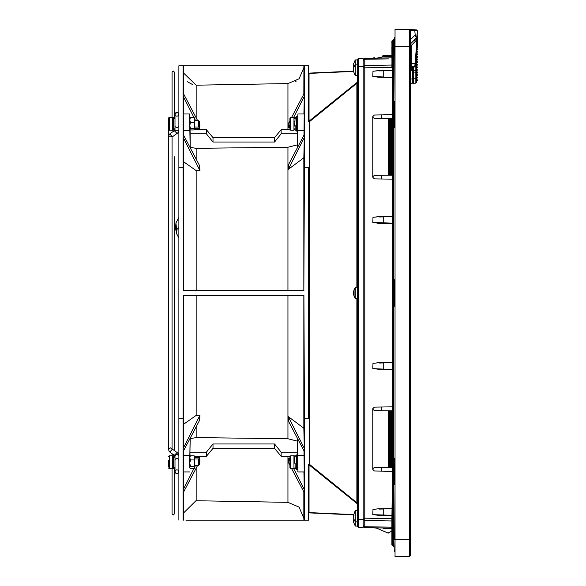 <?xml version="1.0" encoding="UTF-8"?>
<svg xmlns="http://www.w3.org/2000/svg" width="586" height="586" viewBox="0 0 586 586"><rect width="100%" height="100%" fill="white"/><g stroke="black" fill="none" stroke-linecap="round" stroke-linejoin="round"><path stroke-width="0.88" d="M395.008 34.171L395.008 46.66L395.008 29.3L409.636 29.681L410.427 30.494L410.427 46.66L409.636 46.66L409.636 556.319L395.008 556.7L395.008 539.34L394.686 551.682M410.427 44.324L410.427 555.506L409.636 556.319M357.687 76.458L357.687 75.55L355.299 75.55L355.299 59.897L353.666 63.684L353.724 67.72M355.299 75.55L353.666 71.763L353.666 67.976L355.299 64.189L357.687 64.189M355.299 298.677L355.299 287.323L353.666 291.103L353.666 294.897L355.299 298.677L357.687 298.677M357.687 526.103L355.299 526.103L355.299 510.45L353.57 515.145L353.666 515.68L354.003 515.409L353.57 517.116L353.981 519.24L355.299 521.811L357.687 521.811M355.299 526.103L353.666 522.316L353.724 518.28M356.911 287.323L356.911 83.271L357.687 83.271M185.916 520.178L308.683 520.178L308.683 464.332L309.452 464.332L356.911 502.737L357.687 502.737M304.259 65.8L304.464 167.288L308.683 167.288L308.683 418.69L304.464 418.69L303.892 295.49L183.645 295.49L183.074 418.69L178.855 418.69L178.855 65.8L183.074 65.8L183.074 74.4M190.245 438.079L189.923 452.165L206.433 452.165L213.004 443.976L274.534 443.976L274.534 448.349L213.004 448.349L206.433 456.252L194.471 456.252M213.004 443.976L213.004 448.349M213.004 142.002L213.004 137.629L274.534 137.629L274.534 142.002L213.004 142.002L206.433 133.813L206.433 129.726L194.427 129.726M168.475 466.427L168.475 460.406M198.493 458.992L199.306 459.805L199.306 464.676L198.493 465.489L198.493 458.992L194.691 458.992M174.965 468.719L173.339 468.719L173.339 464.625M173.339 463.856L173.339 457.241M172.365 136.809L169.991 134.179L170.248 133.564L169.164 134.641L168.475 136.78L168.475 282.21L168.475 118.057L168.475 119.544L168.475 118.057L169.281 117.244L168.475 118.057M198.493 120.489L199.306 121.302L199.306 126.173L198.493 126.979L198.493 120.489L194.691 120.489M173.339 126.122L173.668 125.353L173.668 130.217M173.339 125.353L173.339 118.731M294.765 118.057L293.952 117.244L293.952 130.224L290.707 130.224L289.902 129.418L289.902 118.226M295.095 130.217L295.095 125.353L294.765 126.122M294.765 125.353L295.095 117.259M289.902 457.029L289.902 467.452M295.095 463.255L295.095 468.654M296.062 455.754L294.765 455.747L294.765 463.255M194.413 468.309L194.691 467.555L194.076 468.712L190.435 468.712L189.82 467.921L189.82 456.56L190.435 455.769L194.076 455.769L194.691 457.849L194.076 455.769M194.076 459.929L194.691 463.167L194.076 466.397L194.691 467.555L194.691 457.849L194.076 459.929L190.435 459.929L189.82 457.849L190.435 455.769M194.603 129.535L194.076 129.96L190.435 129.96L189.82 129.418L189.82 118.057L190.435 117.508L194.076 117.508L194.691 119.954L194.691 118.057L194.076 117.508M189.908 129.535L190.435 128.634L189.82 125.521L190.435 122.408L189.82 119.954L190.435 117.508M194.076 122.408L194.691 125.521L194.076 128.634L194.691 129.301L194.691 119.954L194.076 122.408L190.435 122.408M174.635 128.737L174.635 129.213L174.965 128.737M174.965 126.122L174.965 125.353M174.965 121.346L174.965 122.122M174.635 118.255L174.635 118.731L174.965 118.255M173.668 117.259L173.339 118.255M173.339 122.122L173.339 121.346M296.062 468.727L295.095 468.727M296.062 466.83L296.062 467.372L296.391 466.83M296.391 464.046L296.391 463.255M296.391 459.292L296.391 460.039M296.062 456.457L296.062 456.868L296.391 456.457M294.765 456.868L294.765 456.457M294.765 128.737L294.765 129.213M296.062 128.737L296.062 129.213L296.391 128.737M296.391 126.122L296.391 125.353M296.391 121.346L296.391 122.122M296.062 118.255L296.062 118.731L296.391 118.255M294.765 118.731L294.765 118.255M294.765 122.122L294.765 121.346M173.339 467.24L173.339 467.723M174.635 467.24L174.635 467.723L174.965 467.24M174.965 464.625L174.965 463.856M174.965 459.856L174.965 460.625M174.635 456.758L174.635 457.241L174.965 456.758M174.936 455.762L173.339 455.762L173.339 456.758M173.339 460.625L173.339 459.856M297.688 123.734L297.688 131.037L296.391 131.037L296.391 116.431L297.688 116.431L297.688 123.734M297.688 462.237L297.688 469.54L296.391 469.54L296.391 454.941L297.688 454.941L297.688 462.237M395.008 484.827L394.686 539.34L393.711 539.34L393.711 546.965L394.686 546.965M394.686 37.614L394.686 46.66L394.686 39.035L393.711 39.035L393.711 46.66L393.228 46.66L393.228 546.474L393.711 546.965M414.002 29.798L409.636 29.681L409.636 46.66L393.711 46.66L393.711 539.34L393.228 539.34M410.427 539.34L394.686 539.34M410.427 45.459L411.24 45.459L411.24 63.588L410.427 63.588M417.247 37.409L417.408 34.992L416.851 39.247L415.188 34.992L417.408 34.992L417.056 36.801L414.163 40.251L415.525 41.152L411.24 45.459L410.661 43.745L414.405 40.009L410.661 43.745M413.35 66.994L413.35 83.263L415.826 83.139L416.595 82.326L416.595 70.606L417.386 70.188L416.595 68.386L417.386 67.595L417.042 67.251L417.525 67.251L416.595 66.115L417.386 64.995L416.595 63.515L417.386 61.713L416.595 60.922L417.386 61.713M416.609 54.696L417.386 53.927L417.525 54.271L417.386 54.615L416.683 53.905M416.858 51.854L417.386 51.326L417.525 51.671L417.386 52.015L416.888 51.517M416.734 53.275L417.386 53.927L416.734 53.275L417.525 51.671L416.946 50.887L417.1 49.129M417.107 49.004L417.305 46.741M318.945 72.657L309.452 73.082L308.683 73.887L308.683 121.668L309.452 121.668L309.071 121.177L357.292 82.157L357.292 75.55M183.77 295.615L196.156 295.827L196.156 415.386L199.899 415.43L199.592 420.25L183.198 451.535L183.77 424.11L183.645 295.49M183.77 94.229L183.645 65.8L178.855 65.8M304.346 137.52L288.209 169.413L288.517 164.637L304.339 134.436L303.863 157.795L303.863 290.473L304.464 167.288M303.863 491.932L303.863 518.324L299.109 507.132L287.916 502.378L195.944 500.774L183.77 512.743L183.77 491.749M183.77 161.868L196.156 170.592L196.156 290.151L183.77 290.356L183.77 161.868L183.198 134.436L199.592 165.728L199.899 170.541L183.191 137.52M183.77 73.235L196.156 85.197L196.156 117.859M194.691 128.627L196.156 128.671L196.156 129.726M190.084 129.726L190.245 147.342L196.156 148.353L196.156 159.172M196.156 468.119L196.156 500.781M196.156 426.806L196.156 437.617L190.245 438.636M196.156 456.252L196.156 457.307L199.592 457.351L198.669 459.168M174.635 468.734L174.474 513.775L173.258 514.991L172.042 513.775L172.042 468.734L169.281 468.734L169.281 455.747L168.475 456.56M173.339 467.921L172.526 468.734L172.526 455.747L169.281 455.747M172.526 117.244L172.526 130.224L169.281 130.224L169.281 117.244L172.526 117.244L173.339 118.057M290.707 130.224L290.707 117.244L289.902 118.057M290.707 455.747L293.952 455.747L293.952 468.734L290.707 468.734L290.707 455.747L289.902 456.56M357.292 510.45L357.292 503.85L309.071 464.823L309.071 512.603L353.614 514.581M353.585 514.889L309.452 512.918L353.585 514.889M357.687 81.666L356.911 83.271L309.452 121.668L309.452 464.332L309.071 464.823L308.683 464.332M353.614 71.419L309.071 73.397L309.071 121.177L308.683 121.668L308.683 65.8L303.9 65.8M308.683 73.887L309.452 73.082L353.585 71.111M417.466 80.465L417.042 80.641L417.503 80.084M172.042 137.534L172.042 448.466M174.474 156.85L174.474 450.656M178.855 459.497L176.913 458.12L174.965 459.497L174.965 471.686L175.595 470.25L176.913 469.738L178.225 470.25L178.855 471.686L178.225 473.122L176.913 473.635L175.771 473.261L174.965 471.686L175.771 473.261L176.913 473.635M178.855 126.503L176.913 127.88L174.965 126.503L174.965 114.314L175.595 115.75L176.913 116.262L178.225 115.75L178.855 114.314L178.225 112.878L176.913 112.366L175.595 112.878L174.965 114.314L176.913 112.366M172.042 117.244L172.042 72.225L173.258 71.009L174.474 72.225L174.474 117.244L174.474 72.225M350.172 71.265L345.681 71.47M178.855 520.178L178.855 418.69M178.855 255.76L178.855 258.836M196.156 85.197L287.924 83.593L299.109 78.846L303.863 67.646L303.892 65.8L183.645 65.8L303.892 65.8L303.863 94.038M378.768 369.356L372.777 368.469L372.974 363.401L378.131 362.712L392.737 362.448M378.768 515.402L372.777 514.523L372.974 509.446L378.19 508.758L392.063 508.509M417.107 36.662L417.408 30.677L416.617 29.864L414.771 29.82L416.617 29.864L417.408 30.677L410.793 30.516L410.376 29.703L414.771 29.82L409.636 29.681L410.376 29.703L409.636 29.681L410.793 30.516L410.793 39.387L415.188 34.992L414.771 29.82M176.159 231.038L175.536 229.163L175.925 222.966L178.855 217.391L178.855 216.219M177.902 132.766L178.415 132.026M178.415 453.974L177.082 452.502L178.166 453.579L178.855 455.718L176.913 454.34L174.965 455.718L174.965 459.497M172.365 449.191L169.991 451.821L170.248 452.436L169.164 451.359L168.475 449.22L168.475 136.78L172.365 136.86M174.965 126.503L174.965 130.282L178.855 130.282L178.166 132.421L177.082 133.498L174.584 130.934L174.833 130.319L170.248 133.564M172.526 468.734L169.281 468.734L168.475 467.921M172.526 130.224L173.339 129.418M363.51 526.235L363.203 525.554L364.785 526.719L364.785 520.507L363.203 519.372L363.203 518.2L364.8 518.207L364.8 67.793L363.203 67.808M391.931 67.317L364.8 67.793L364.785 65.5L363.203 66.657M363.203 60.446L363.203 59.955L363.203 60.446L364.785 59.281L364.8 58.329L391.924 57.86L375.846 58.139M363.203 59.955L364.8 58.329L391.924 57.86L377.252 58.117M391.924 520.976L364.785 520.507L364.8 518.207L391.931 518.683M363.203 526.052L364.8 527.671L363.203 526.052M372.586 58.197L374.366 57.736M392.525 471.298L374.373 470.983L372.777 469.357L372.777 408.742L374.373 407.116L392.737 406.801M392.737 223.552L378.234 223.295L372.784 222.424L372.974 217.347L378.19 216.659L392.737 216.402M392.737 179.199L374.373 178.884L372.777 177.258L372.777 116.643L374.373 115.017L392.525 114.702M392.063 77.491L378.234 77.242L372.784 76.378L372.974 71.302L378.256 70.606L391.968 70.364M373.209 527.818L391.924 528.14L364.8 527.671L364.785 526.719L391.924 527.195M364.8 527.671L391.924 528.14M378.981 527.92L373.15 527.818M372.974 527.81L377.362 528.169M374.593 57.684L372.352 58.197M372.974 71.302L379.069 70.591M372.784 76.378L383.237 77.008L383.237 70.84L379.047 70.913M378.234 77.242L379.047 76.934M379.069 77.264L392.056 77.162M372.791 117.141L374.403 118.57L388.122 118.687L388.122 175.214L374.403 175.339L372.791 176.738M372.974 217.347L379.069 216.637M378.234 223.295L383.244 223.383L383.237 216.893L379.047 216.966M372.784 222.424L392.737 223.222M372.974 363.401L379.069 362.69M372.974 368.594L383.237 369.107L383.237 362.939L379.047 363.012M392.737 369.598L379.047 369.034M379.069 369.363L392.737 369.275M372.791 409.24L374.403 410.661L388.122 410.786L388.122 467.313L374.403 467.43L372.791 468.837M372.974 509.446L379.069 508.736M391.968 515.636L383.244 515.482L383.237 508.992L379.047 509.066M372.974 514.64L391.975 515.314M379.069 515.409L383.244 515.482L379.047 515.087M378.666 527.913L379.069 527.971M374.183 527.92L373.59 527.869M376.63 528.111L388.122 533.128M375.846 528.045L376.637 528.111M386.115 55.707L382.431 55.926M391.924 55.604L383.5 55.751M383.244 70.518L391.975 70.686M388.122 118.687L388.372 175.214L388.767 175.207L388.767 118.694L388.372 118.687M388.848 175.207L388.774 118.694L388.848 175.207L389.25 175.207L389.25 118.694L388.848 118.694M389.324 175.207L389.25 118.694L389.324 175.207L389.727 175.199L389.727 118.702L389.324 118.694M389.807 175.199L389.727 118.702L389.807 175.199L390.203 175.199L390.203 118.702L389.807 118.702M390.283 175.199L390.203 118.702L390.283 175.199L390.679 175.192L390.679 118.709L390.283 118.702M390.759 175.192L390.679 118.709L390.759 175.192L391.162 175.192L391.162 118.716L390.759 118.709M391.236 175.185L391.162 118.716L391.236 175.185L391.638 175.185L391.638 118.716L391.236 118.716M391.712 175.185L391.638 118.716L391.712 175.185L392.115 175.177L392.115 118.724L391.712 118.716M392.195 175.177L392.115 118.724L392.195 175.177L392.591 175.177L392.591 119.852L392.737 175.177M392.576 118.724L392.195 118.724M388.298 175.214L388.298 118.687M383.244 216.564L392.737 216.725M383.244 362.617L392.737 362.771M388.372 467.313L388.298 410.786L388.372 467.313L392.576 467.276M392.737 410.823L388.372 410.786M383.244 508.663L392.056 508.838M383.237 528.623L391.924 528.777L383.237 528.623M391.712 531.026L388.298 533.128M389.243 532.418L388.848 532.601M389.316 532.337L389.719 532.154M389.8 532.073L390.203 531.898M390.679 531.619L390.283 531.81M390.752 531.553L391.155 531.37M391.236 531.29L391.631 531.106M394.686 46.66L395.008 101.173M395.008 127.821L395.008 279.676M395.008 306.324L395.008 458.179M394.686 127.843L394.686 101.144M394.686 484.856L394.686 458.157M394.686 306.353L394.686 279.647M388.774 410.793L388.774 467.306M389.25 410.793L389.25 467.306M392.591 410.823L392.591 466.148M389.727 410.801L389.727 467.298M392.115 410.823L392.115 467.276M390.203 410.801L390.203 467.298M391.638 410.815L391.638 467.284M390.679 410.808L390.679 467.291M391.162 410.808L391.162 467.284M393.228 546.474L393.228 545.918L391.924 544.987L392.334 545.595L391.924 544.987L391.924 519.05L392.356 519.05L393.221 454.465L393.228 500.539M393.147 40.082L391.924 41.013L393.711 39.035L393.228 39.526L393.228 46.66M393.228 40.082L393.228 66.951L392.356 66.951L393.221 131.535L393.221 454.465L393.221 131.535L392.737 131.535L392.737 454.465L393.221 454.465M393.228 85.944L393.221 131.535M393.228 519.05L393.221 545.94L392.356 545.595L393.228 545.918L392.356 545.595L392.356 519.05L393.228 519.05M392.356 40.405L391.924 66.951L392.356 66.951L392.356 46.961L393.228 46.638M392.737 287.851L392.737 269.677M392.737 316.272L392.737 294.055M391.924 41.013L392.737 131.535L392.737 280.804M393.147 545.918L392.356 545.595M391.924 538.966L393.228 539.362M391.968 66.951L391.924 47.034M392.737 454.465L391.924 519.05L392.737 454.465M381.376 114.9L381.376 118.628M381.376 175.273L381.376 179.001M381.376 406.999L381.376 410.727M381.376 467.372L381.376 471.1M410.427 539.75L410.749 540.607L410.427 539.75M412.859 66.364L414.807 66.328L415.035 63.588L411.24 63.588L411.24 70.847L410.427 70.642M410.427 78.971L412.376 78.956L412.376 83.241L410.427 83.278L412.39 83.241L413.189 82.428L413.189 66.994L412.376 66.372L412.376 69.668L412.412 66.408M395.008 46.66L395.008 539.34M413.189 66.994L414.793 66.965L415.606 66.225L415.826 63.662L415.035 63.588L416.595 45.591L416.595 40.031L415.445 38.932M411.24 70.847L410.449 71.118M416.829 45.598L417.408 45.62L417.291 46.917M417.056 36.801L417.408 34.992L417.408 45.62L417.408 34.992L416.155 38.185M416.851 39.247L415.525 41.152M415.826 63.662L417.408 45.62L417.408 34.992M413.167 66.994L414.793 66.965L413.167 66.994L414.793 66.965L414.807 66.328L415.606 66.225L414.793 66.965L415.342 66.753M413.189 78.575L412.376 78.956L412.376 69.668L410.427 70.056M412.376 83.241L413.189 82.428M410.427 530.901L410.427 530.198M410.749 530.901L410.427 532.198M410.749 532.198L410.427 537.999M410.749 537.999L410.749 539.75M416.595 79.095L417.51 80.092M413.35 72.92L415.826 72.891L415.826 63.684M415.826 83.139L415.826 72.891L416.595 72.51L416.595 78.458L413.35 78.963M413.35 70.642L416.595 70.606L416.595 54.894M416.595 70.606L416.595 72.225L417.386 72.789L416.595 73.902L417.525 75.037L416.595 76.173L417.525 77.638L416.595 78.773L417.042 77.865L416.595 77.418M417.386 56.52L416.595 55.729L417.386 54.615L416.595 55.729L417.525 56.864L416.595 58.322L417.386 59.113L416.595 58.322L417.386 57.208L417.042 56.864L417.386 56.52L417.386 57.208M417.525 59.457L416.595 60.922L417.386 59.113M417.408 80.546L416.595 81.366L416.595 80.157L417.042 80.641L416.595 81.124M417.386 75.382L416.595 76.173L417.525 75.037L417.386 75.382L416.595 74.818M417.357 46.162L417.386 46.821M416.595 76.502L417.386 77.293M416.595 73.902L417.386 74.693M416.595 71.309L417.386 72.1L416.595 71.309M416.595 73.118L417.386 72.1M416.595 63.515L417.525 62.057M417.408 43.562L417.408 44.206L417.408 43.562M417.415 80.297L417.232 80.656M417.386 72.789L417.525 72.444M417.386 70.188L417.525 69.844M417.386 64.995L417.525 64.65M417.386 49.422L417.525 49.078M357.687 287.323L355.299 287.323M357.687 59.897L355.299 59.897M357.687 510.45L355.299 510.45M357.687 59.171L358.5 58.358L363.203 58.358L363.203 527.642L358.5 527.642L357.687 526.829L357.687 59.171L358.5 58.358L358.5 527.642L357.687 526.829M363.203 66.474L357.687 66.811M363.203 519.526L357.687 519.189M354.091 289.579L354.091 296.421M338.327 71.792L335.881 71.902M356.911 298.677L356.911 502.737L357.687 504.341M309.452 512.918L308.683 512.113M178.855 459.292L178.855 460.757M308.683 507.791L308.683 497.228M189.644 465.489L190.135 438.299M189.6 471.979L183.308 471.979L183.535 450.89M297.725 120.489L297.937 113.999L304.229 113.999L304.002 135.08M297.937 113.999L297.402 147.679M297.82 120.489L297.739 126.979M297.739 458.992L297.82 465.489M304.017 494.21L304.09 500.378L304.017 494.21M304.061 389.88L304.061 396.041L304.061 389.88M304.097 172.782L304.002 178.95L304.097 172.782M304.097 77.176L303.98 83.344L304.097 77.176M183.455 395.704L183.528 388.818L183.455 395.704M183.44 500.041L183.557 493.156L183.44 500.041M197.533 465.489L183.191 492.863L183.63 471.979M183.074 520.178L183.074 418.69M189.798 126.979L189.718 120.489M189.718 465.489L189.798 458.992M183.484 177.888L183.469 171.727L183.484 177.888M183.521 82.289L183.447 76.121L183.521 82.289M178.855 248.545L178.855 255.108M307.833 65.8L308.683 65.8M178.855 167.288L183.074 167.288L183.074 65.8M183.074 167.288L183.645 290.488L303.892 290.488L196.156 290.151M304.464 418.69L304.464 520.178L221.076 520.178M193.021 84.845L187.439 81.732M183.535 135.08L183.308 113.999L189.6 113.999L189.644 120.489M183.63 113.999L183.191 93.115L197.533 120.489M291.703 117.244L304.346 93.115L303.907 113.999M296.391 81.029L295.176 81.74M183.645 520.178L183.77 512.743M196.156 295.827L303.892 295.49M303.907 471.979L304.346 492.863L291.703 468.734M303.863 518.332L303.892 520.178M303.863 295.52L303.863 428.183L304.339 451.535L288.517 421.341L288.209 416.558L304.346 448.458M304.002 450.89L304.229 471.979L297.937 471.979L297.725 465.489M178.855 227.595L177.104 229.111L176.408 233.25M189.923 452.165L190.04 456.252M190.245 147.342L190.245 147.899M190.135 147.679L189.6 113.999M196.156 170.592L199.899 170.541M198.669 126.81L199.592 128.627L199.899 125.001L199.306 123.873M183.198 96.229L193.966 117.508M194.691 118.943L195.475 120.489M196.156 128.671L199.592 128.627M289.902 120.694L288.209 123.917L288.517 127.499L289.902 127.396M287.916 129.726L287.924 83.593M288.209 169.413L303.863 157.795M287.916 290.18L287.916 147.203L297.351 144.881L297.344 147.789M288.517 127.499L289.902 124.774M293.703 117.244L304.339 96.229M287.916 147.203L196.156 148.353M195.475 465.489L194.691 467.035M193.841 468.712L183.198 489.75M194.691 457.351L196.156 457.307M199.592 457.351L199.899 460.977L199.306 462.105M196.156 415.386L183.77 424.11M199.899 415.43L183.191 448.458M303.863 428.183L288.209 416.558M297.344 438.189L297.351 441.097L287.916 438.775L287.924 295.798M196.156 437.617L287.916 438.775M304.339 489.75L293.703 468.734M289.902 461.204L288.517 458.479L288.209 462.061L289.902 465.284M289.902 458.574L288.517 458.479M287.916 502.378L287.916 456.252M297.402 438.299L297.937 471.979M297.615 454.941L297.351 441.097M297.351 144.881L297.615 131.037M274.534 443.976L281.104 452.165L297.615 452.165M289.96 456.252L281.104 456.252L274.534 448.349M206.433 456.252L206.433 452.165M189.923 133.813L206.433 133.813M274.534 137.629L281.104 129.726L289.96 129.726M206.433 129.726L213.004 137.629M297.615 133.813L281.104 133.813L274.534 142.002M281.104 452.165L281.104 456.252M281.104 129.726L281.104 133.813M168.475 462.193L168.475 464.075M168.475 119.544L168.475 121.903M289.902 125.309L289.902 128.459M289.902 122.796L289.902 123.587M289.902 465.233L289.902 466.925M289.902 462.918L289.902 463.944M289.902 457.556L289.902 461.636M190.091 468.309L189.82 467.555L190.435 466.397L189.82 463.167L190.435 459.929M194.076 466.397L190.435 466.397M194.076 128.634L190.435 128.634M173.668 118.731L173.668 118.255M173.668 128.737L173.668 129.213M295.095 456.868L295.095 456.457M295.095 466.83L295.095 467.372M295.095 118.731L295.095 118.255M295.095 128.737L295.095 129.213M173.668 457.241L173.668 456.758M173.668 467.24L173.668 467.723M391.924 65.024L364.785 65.5L364.785 59.281L388.569 58.864M364.785 523.73L364.785 526.719M391.924 56.578L383.434 56.725L377.018 58.117M382.629 56.82L382.424 55.875M383.244 528.301L391.924 528.447M383.434 56.725L383.434 55.751M388.686 175.214L388.686 118.694M388.686 467.306L388.686 410.786M388.848 410.793L388.848 467.306M389.17 175.207L389.17 118.694M389.17 467.306L389.17 410.793M392.671 126.034L392.671 175.177M392.671 410.823L392.671 459.966M389.324 410.793L389.324 467.306M392.51 118.724L392.51 175.177M389.646 175.199L389.646 118.702M392.51 410.823L392.51 467.276M389.646 467.298L389.646 410.801M392.195 410.823L392.195 467.276M389.807 410.801L389.807 467.298M392.034 118.724L392.034 175.185M390.122 175.199L390.122 118.702M392.034 410.815L392.034 467.276M390.122 467.298L390.122 410.801M391.712 410.815L391.712 467.284M390.283 410.801L390.283 467.298M391.558 118.716L391.558 175.185M390.598 175.192L390.598 118.709M391.558 410.815L391.558 467.284M390.598 467.291L390.598 410.808M391.236 410.815L391.236 467.284M390.759 410.808L390.759 467.291M391.074 118.709L391.074 175.192M391.074 410.808L391.074 467.291M393.711 39.035L393.228 39.526M393.228 293L392.737 293L392.737 299.248M392.356 47.334L392.356 61.493M392.356 538.659L392.356 537.032M410.427 30.494L409.636 29.681M413.189 69.287L412.376 69.668M417.386 53.927L417.386 54.615M416.595 69.397L417.042 69.844L416.595 70.291M416.595 66.804L417.042 67.251L416.595 67.698M416.595 64.204L417.042 64.65L416.595 65.097M416.595 61.611L417.042 62.057L416.595 62.504M416.595 59.01L417.042 59.457L416.595 59.911M416.595 56.417L417.042 56.864L416.595 57.311M183.425 455.476L189.718 455.476M304.112 130.502L297.82 130.502M183.425 130.502L189.718 130.502M304.112 455.476L297.82 455.476M176.584 229.91L175.925 222.966M172.496 449.257L177.082 452.502L174.584 455.066L174.965 455.747M172.365 449.14L170.416 447.843L168.475 449.22M391.924 57.86L364.455 58.373M378.256 70.606L378.871 70.591M378.19 216.659L378.871 216.644M378.131 362.712L378.871 362.69M378.19 508.758L378.871 508.743M176.379 233.191L178.855 238.099M172.042 453.703L172.042 455.747M172.496 136.743L177.873 132.795M168.475 282.21L168.475 292.311M174.965 469.598L174.965 471.686M174.965 455.791L170.248 452.436M174.965 116.402L174.965 114.314M168.475 127.924L168.475 136.78M172.526 455.747L173.339 456.56M198.493 465.489L194.691 465.489M198.493 126.979L194.691 126.979M169.281 130.224L168.475 129.418M293.952 130.224L294.765 129.418M293.952 117.244L290.707 117.244M293.952 455.747L294.765 456.56M293.952 468.734L294.765 467.921M290.707 468.734L289.902 467.921M174.474 130.224L173.668 130.224M174.635 117.244L173.668 117.244M296.062 130.224L295.095 130.224M296.062 117.244L295.095 117.244"/></g></svg>
